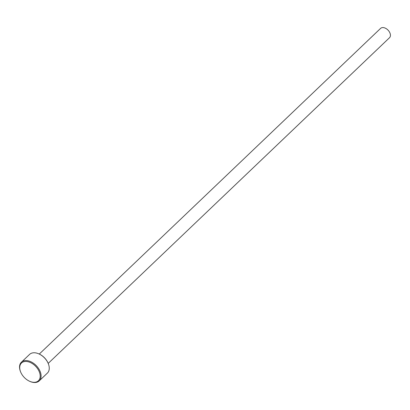 <?xml version="1.0" encoding="UTF-8"?>
<svg xmlns="http://www.w3.org/2000/svg" width="410" height="410" viewBox="0 0 410 410"><rect width="100%" height="100%" fill="white"/><g stroke="black" fill="none" stroke-linecap="round" stroke-linejoin="round"><path stroke-width="0.61" d="M39.227 380.88L47.396 373.09A12.91 8.384 -133.7 0 0 48.298 363.665A12.91 8.384 -133.7 0 0 39.027 353.948A12.91 8.384 -133.7 0 0 36.008 352.954A12.91 8.384 -133.7 0 0 29.571 354.409L21.402 362.204A12.91 8.384 46.3 0 1 27.844 360.744A12.91 8.384 46.3 0 1 39.196 369.533A12.91 8.384 46.3 0 1 39.227 380.88A12.91 8.384 46.3 0 1 32.79 382.335A12.91 8.384 46.3 0 1 29.771 381.341A12.91 8.384 46.3 0 1 29.602 381.264M27.613 361.625A12.264 7.964 -133.7 0 0 20.633 371.962A12.264 7.964 -133.7 0 0 29.443 381.192A12.264 7.964 -133.7 0 0 32.308 382.135A12.264 7.964 -133.7 0 0 39.929 373.823A12.264 7.964 -133.7 0 0 27.613 361.625M20.572 371.798A12.91 8.384 46.3 0 1 20.5 371.624A12.91 8.384 46.3 0 1 21.402 362.204M39.283 354.066L380.588 28.392A6.452 4.192 46.3 0 1 383.806 27.665A6.452 4.192 46.3 0 1 389.485 32.057A6.452 4.192 46.3 0 1 389.5 37.73L48.195 363.404M39.196 354.025A12.264 7.964 46.3 0 1 39.355 354.096A12.264 7.964 46.3 0 1 48.165 363.327A12.264 7.964 46.3 0 1 48.226 363.496M29.443 381.192L29.771 381.341M20.633 371.962L20.5 371.624M39.355 354.096L39.027 353.948M48.165 363.327L48.298 363.665"/></g></svg>
